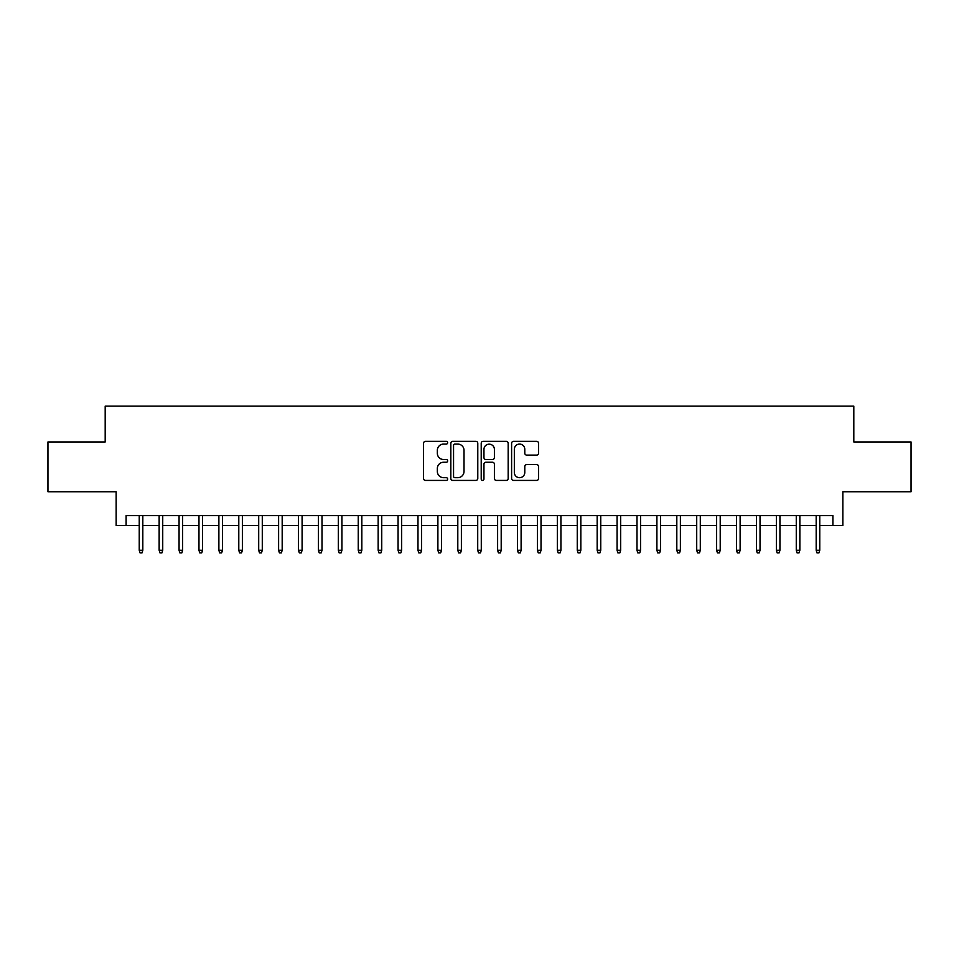 <?xml version="1.0" encoding="UTF-8"?>
<svg xmlns="http://www.w3.org/2000/svg" width="959" height="959" viewBox="0 0 959 959"><rect width="100%" height="100%" fill="white"/><g stroke="black" fill="none" stroke-linecap="round" stroke-linejoin="round"><path stroke-width="1.44" d="M447.649 442.71A1.367 1.367 0 0 0 446.283 441.344L425.508 441.344A1.954 1.954 0 0 0 423.554 443.298L423.554 478.469A1.954 1.954 0 0 0 425.508 480.423L446.283 480.423A1.367 1.367 0 0 0 447.649 479.056A1.367 1.367 0 0 0 446.283 477.69L443.585 477.69A6.257 6.257 0 0 1 437.34 471.432L437.34 468.507A6.257 6.257 0 0 1 443.585 462.25L446.283 462.25A1.367 1.367 0 0 0 447.649 460.883A1.367 1.367 0 0 0 446.283 459.517L443.585 459.517A6.257 6.257 0 0 1 437.34 453.259L437.34 450.334A6.257 6.257 0 0 1 443.585 444.077L446.283 444.077A1.367 1.367 0 0 0 447.649 442.71M536.62 455.117A1.954 1.954 0 0 0 538.574 453.163L538.574 443.298A1.954 1.954 0 0 0 536.62 441.344L513.556 441.344A1.954 1.954 0 0 0 511.603 443.298L511.603 478.469A1.954 1.954 0 0 0 513.556 480.423L536.62 480.423A1.954 1.954 0 0 0 538.574 478.469L538.574 466.553A1.954 1.954 0 0 0 536.62 464.6L526.743 464.6A1.954 1.954 0 0 0 524.789 466.553L524.789 472.463A5.227 5.227 0 0 1 519.562 477.69A5.227 5.227 0 0 1 514.336 472.463L514.336 449.303A5.227 5.227 0 0 1 519.562 444.077A5.227 5.227 0 0 1 524.789 449.303L524.789 453.163A1.954 1.954 0 0 0 526.743 455.117L536.62 455.117M126.097 525.592L126.097 515.642L832.903 515.642L832.903 525.592L842.853 525.592L842.853 491.739L911.05 491.739L911.05 441.967L853.81 441.967L853.81 406.137L105.19 406.137L105.19 441.967L47.95 441.967L47.95 491.739L116.147 491.739L116.147 525.592L139.235 525.592M477.786 443.298A1.954 1.954 0 0 0 475.832 441.344L452.78 441.344A1.954 1.954 0 0 0 450.826 443.298L450.826 478.469A1.954 1.954 0 0 0 452.78 480.423L475.832 480.423A1.954 1.954 0 0 0 477.786 478.469L477.786 443.298M483.168 441.344L506.22 441.344A1.954 1.954 0 0 1 508.174 443.298L508.174 478.469A1.954 1.954 0 0 1 506.22 480.423L496.354 480.423A1.954 1.954 0 0 1 494.4 478.469L494.4 464.204A1.954 1.954 0 0 0 492.447 462.25L485.901 462.25A1.954 1.954 0 0 0 483.947 464.204L483.947 479.056A1.367 1.367 0 0 1 482.581 480.423A1.367 1.367 0 0 1 481.214 479.056L481.214 443.298A1.954 1.954 0 0 1 483.168 441.344M142.819 525.592L159.146 525.592M162.73 525.592L179.057 525.592M182.642 525.592L198.969 525.592M202.553 525.592L218.88 525.592M222.464 525.592L238.791 525.592M242.375 525.592L258.702 525.592M262.286 525.592L278.613 525.592M282.186 525.592L298.513 525.592M302.097 525.592L318.424 525.592M322.008 525.592L338.335 525.592M341.919 525.592L358.246 525.592M361.831 525.592L378.158 525.592M381.742 525.592L398.069 525.592M401.653 525.592L417.98 525.592M421.564 525.592L437.891 525.592M441.476 525.592L457.803 525.592M461.387 525.592L477.714 525.592M481.286 525.592L497.613 525.592M501.197 525.592L517.524 525.592M521.109 525.592L537.436 525.592M541.02 525.592L557.347 525.592M560.931 525.592L577.258 525.592M580.842 525.592L597.169 525.592M600.754 525.592L617.081 525.592M620.665 525.592L636.992 525.592M640.576 525.592L656.903 525.592M660.487 525.592L676.814 525.592M680.387 525.592L696.714 525.592M700.298 525.592L716.625 525.592M720.209 525.592L736.536 525.592M740.12 525.592L756.447 525.592M760.031 525.592L776.358 525.592M779.943 525.592L796.27 525.592M799.854 525.592L816.181 525.592M819.765 525.592L832.903 525.592M454.926 444.077A1.367 1.367 0 0 0 453.559 445.444L453.559 476.323A1.367 1.367 0 0 0 454.926 477.69L457.755 477.69A6.257 6.257 0 0 0 464.012 471.432L464.012 450.334A6.257 6.257 0 0 0 457.755 444.077L454.926 444.077M494.4 449.399A5.227 5.227 0 0 0 489.174 444.173A5.227 5.227 0 0 0 483.947 449.399L483.947 457.563A1.954 1.954 0 0 0 485.901 459.517L492.447 459.517A1.954 1.954 0 0 0 494.4 457.563L494.4 449.399M139.235 550.274L140.038 552.863L142.028 552.863L142.819 550.274L139.235 550.274L139.235 515.642M142.819 550.274L142.819 515.642M159.146 550.274L159.949 552.863L161.939 552.863L162.73 550.274L159.146 550.274L159.146 515.642M162.73 550.274L162.73 515.642M179.057 550.274L179.848 552.863L181.85 552.863L182.642 550.274L179.057 550.274L179.057 515.642M182.642 550.274L182.642 515.642M198.969 550.274L199.76 552.863L201.75 552.863L202.553 550.274L198.969 550.274L198.969 515.642M202.553 550.274L202.553 515.642M218.88 550.274L219.671 552.863L221.661 552.863L222.464 550.274L218.88 550.274L218.88 515.642M222.464 550.274L222.464 515.642M238.791 550.274L239.582 552.863L241.572 552.863L242.375 550.274L238.791 550.274L238.791 515.642M242.375 550.274L242.375 515.642M258.702 550.274L259.493 552.863L261.483 552.863L262.286 550.274L258.702 550.274L258.702 515.642M262.286 550.274L262.286 515.642M278.613 550.274L279.405 552.863L281.395 552.863L282.186 550.274L278.613 550.274L278.613 515.642M282.186 550.274L282.186 515.642M298.513 550.274L299.316 552.863L301.306 552.863L302.097 550.274L298.513 550.274L298.513 515.642M302.097 550.274L302.097 515.642M318.424 550.274L319.227 552.863L321.217 552.863L322.008 550.274L318.424 550.274L318.424 515.642M322.008 550.274L322.008 515.642M338.335 550.274L339.138 552.863L341.128 552.863L341.919 550.274L338.335 550.274L338.335 515.642M341.919 550.274L341.919 515.642M358.246 550.274L359.05 552.863L361.04 552.863L361.831 550.274L358.246 550.274L358.246 515.642M361.831 550.274L361.831 515.642M378.158 550.274L378.949 552.863L380.951 552.863L381.742 550.274L378.158 550.274L378.158 515.642M381.742 550.274L381.742 515.642M398.069 550.274L398.86 552.863L400.85 552.863L401.653 550.274L398.069 550.274L398.069 515.642M401.653 550.274L401.653 515.642M417.98 550.274L418.771 552.863L420.761 552.863L421.564 550.274L417.98 550.274L417.98 515.642M421.564 550.274L421.564 515.642M437.891 550.274L438.683 552.863L440.672 552.863L441.476 550.274L437.891 550.274L437.891 515.642M441.476 550.274L441.476 515.642M457.803 550.274L458.594 552.863L460.584 552.863L461.387 550.274L457.803 550.274L457.803 515.642M461.387 550.274L461.387 515.642M477.714 550.274L478.505 552.863L480.495 552.863L481.286 550.274L477.714 550.274L477.714 515.642M481.286 550.274L481.286 515.642M497.613 550.274L498.416 552.863L500.406 552.863L501.197 550.274L497.613 550.274L497.613 515.642M501.197 550.274L501.197 515.642M517.524 550.274L518.328 552.863L520.317 552.863L521.109 550.274L517.524 550.274L517.524 515.642M521.109 550.274L521.109 515.642M537.436 550.274L538.239 552.863L540.229 552.863L541.02 550.274L537.436 550.274L537.436 515.642M541.02 550.274L541.02 515.642M557.347 550.274L558.15 552.863L560.14 552.863L560.931 550.274L557.347 550.274L557.347 515.642M560.931 550.274L560.931 515.642M577.258 550.274L578.049 552.863L580.051 552.863L580.842 550.274L577.258 550.274L577.258 515.642M580.842 550.274L580.842 515.642M597.169 550.274L597.96 552.863L599.95 552.863L600.754 550.274L597.169 550.274L597.169 515.642M600.754 550.274L600.754 515.642M617.081 550.274L617.872 552.863L619.862 552.863L620.665 550.274L617.081 550.274L617.081 515.642M620.665 550.274L620.665 515.642M636.992 550.274L637.783 552.863L639.773 552.863L640.576 550.274L636.992 550.274L636.992 515.642M640.576 550.274L640.576 515.642M656.903 550.274L657.694 552.863L659.684 552.863L660.487 550.274L656.903 550.274L656.903 515.642M660.487 550.274L660.487 515.642M676.814 550.274L677.605 552.863L679.595 552.863L680.387 550.274L676.814 550.274L676.814 515.642M680.387 550.274L680.387 515.642M696.714 550.274L697.517 552.863L699.507 552.863L700.298 550.274L696.714 550.274L696.714 515.642M700.298 550.274L700.298 515.642M716.625 550.274L717.428 552.863L719.418 552.863L720.209 550.274L716.625 550.274L716.625 515.642M720.209 550.274L720.209 515.642M736.536 550.274L737.339 552.863L739.329 552.863L740.12 550.274L736.536 550.274L736.536 515.642M740.12 550.274L740.12 515.642M756.447 550.274L757.25 552.863L759.24 552.863L760.031 550.274L756.447 550.274L756.447 515.642M760.031 550.274L760.031 515.642M776.358 550.274L777.15 552.863L779.152 552.863L779.943 550.274L776.358 550.274L776.358 515.642M779.943 550.274L779.943 515.642M796.27 550.274L797.061 552.863L799.051 552.863L799.854 550.274L796.27 550.274L796.27 515.642M799.854 550.274L799.854 515.642M816.181 550.274L816.972 552.863L818.962 552.863L819.765 550.274L816.181 550.274L816.181 515.642M819.765 550.274L819.765 515.642"/></g></svg>
